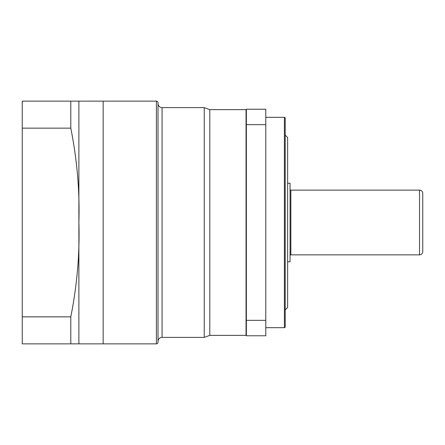 <?xml version="1.0" encoding="UTF-8"?>
<svg xmlns="http://www.w3.org/2000/svg" width="445" height="445" viewBox="0 0 445 445"><rect width="100%" height="100%" fill="white"/><g stroke="black" fill="none" stroke-linecap="round" stroke-linejoin="round"><path stroke-width="0.67" d="M22.25 128.143L22.25 101.137L78.887 101.137L78.887 222.5C79.811 191.317 77.113 159.866 70.794 128.143L22.25 128.143L22.25 343.863L70.794 343.863L70.794 316.857L22.25 316.857M78.887 101.137L103.157 101.137L103.157 343.863L70.794 343.863M70.794 316.857C77.113 285.134 79.811 253.678 78.887 222.5L78.887 343.863M70.794 128.143L70.794 101.137M103.157 101.299L103.157 343.701M103.323 343.863L156.395 343.863A1.619 1.619 0 0 0 158.014 342.244L158.014 102.756A1.619 1.619 0 0 0 156.395 101.137L156.395 343.863M103.323 101.137L156.395 101.137M204.238 337.393L162.063 337.393A4.044 4.044 0 0 0 158.014 341.437L158.014 103.563A4.044 4.044 0 0 0 162.063 107.607L204.238 107.607L204.238 337.393L209.795 335.369L246.046 335.369L246.046 109.631L209.795 109.631L209.795 335.369M204.238 107.607L209.795 109.631M246.046 335.124L246.369 335.124M246.046 109.876L246.369 109.876M246.369 124.656L265.787 124.656L265.787 109.225L246.369 109.225L246.369 335.775L265.787 335.775L265.787 320.344L246.369 320.344M265.787 124.656L265.787 320.344M265.787 117.319L284.394 117.319L284.394 327.681L265.787 327.681M285.206 118.125L285.206 326.875L285.206 309.881L287.631 307.456L287.631 137.544L285.206 135.119L285.206 118.125A0.807 0.807 0 0 0 284.394 117.319M285.206 326.875A0.807 0.807 0 0 1 284.394 327.681M287.631 261.743L290.057 261.743L290.057 183.257L287.631 183.257M422.75 251.625L422.75 193.375L422.75 251.625A3.237 3.237 0 0 1 419.513 254.863L290.869 254.863A0.807 0.807 180 0 0 290.057 255.675M290.869 254.863L290.869 190.137A0.807 0.807 0 0 1 290.057 189.325M290.869 190.137L419.513 190.137L419.513 254.863M422.75 193.375A3.237 3.237 0 0 0 419.513 190.137M422.75 222.5L422.75 241.107M162.063 337.393L162.063 107.607"/></g></svg>
